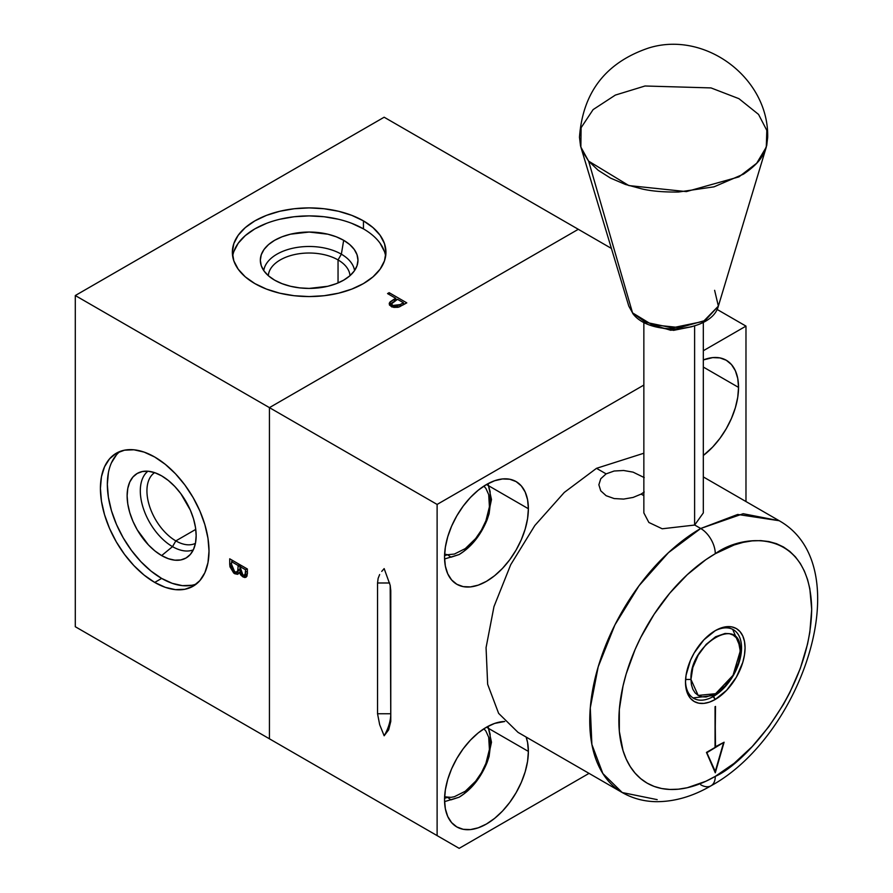 <?xml version="1.0" encoding="UTF-8"?>
<svg xmlns="http://www.w3.org/2000/svg" width="893" height="893" viewBox="0 0 893 893"><rect width="100%" height="100%" fill="white"/><g stroke="black" fill="none" stroke-linecap="round" stroke-linejoin="round"><path stroke-width="1.34" d="M119.941 451.49A76.798 44.337 -120 0 0 112.462 513.91A76.798 44.337 -120 0 0 161.644 578.418L154.712 582.426A76.798 44.337 60 0 1 104.548 514.748A76.798 44.337 60 0 1 116.313 453.22A76.798 44.337 60 0 1 154.712 457.015A76.798 44.337 60 0 1 204.877 524.693A76.798 44.337 60 0 1 193.111 586.221A76.798 44.337 60 0 1 154.712 582.426L161.644 578.418L172.237 583.33L182.418 585.652L191.805 585.272M147.925 471.225A45.554 26.299 -120 0 0 143.293 508.217A45.554 26.299 -120 0 0 172.516 546.639L161.644 555.58A48.814 28.185 60 0 1 128.849 509.222A48.814 28.185 60 0 1 141.183 471.805A48.814 28.185 60 0 1 161.644 475.857A48.814 28.185 60 0 1 192.441 515.518A48.814 28.185 60 0 1 189.439 555.401A48.814 28.185 60 0 1 161.644 555.58L172.516 546.639A45.554 26.299 60 0 1 143.293 508.217A45.554 26.299 60 0 1 147.925 471.225M154.612 472.643A40.866 23.586 -120 0 0 149.354 505.617A40.866 23.586 -120 0 0 175.832 540.89L172.516 546.639L175.832 540.89A40.866 23.586 60 0 1 149.354 505.617A40.866 23.586 60 0 1 154.612 472.643M195.768 529.382L175.832 540.89L195.768 529.382M385.631 256.235A76.798 44.337 0 0 0 363.451 228.876L363.451 220.884A76.798 44.337 180 0 1 385.943 252.228A76.798 44.337 180 0 1 338.536 293.194A76.798 44.337 180 0 1 254.851 283.583A76.798 44.337 180 0 1 232.359 252.228A76.798 44.337 180 0 1 279.766 211.273A76.798 44.337 180 0 1 363.451 220.884L363.451 228.876A76.798 44.337 0 0 0 282.992 218.551A76.798 44.337 0 0 0 232.671 256.235M341.36 254.192A45.554 26.299 0 0 0 293.484 248.087A45.554 26.299 0 0 0 263.759 270.601A45.554 26.299 180 0 1 293.484 248.087A45.554 26.299 180 0 1 341.36 254.192L338.045 259.93A40.866 23.586 0 0 0 294.255 254.639A40.866 23.586 0 0 0 268.324 275.68A40.866 23.586 180 0 1 294.255 254.639A40.866 23.586 180 0 1 338.045 259.93L338.045 282.947L338.045 259.93A40.866 23.586 180 0 1 349.978 275.68A40.866 23.586 0 0 0 338.045 259.93L341.36 254.192A45.554 26.299 180 0 1 354.543 270.601A45.554 26.299 0 0 0 341.36 254.192L343.671 240.306L341.36 254.192M274.631 280.156A48.814 28.185 180 0 1 260.89 264.473A48.814 28.185 180 0 1 287.122 235.082A48.814 28.185 180 0 1 343.671 240.306A48.814 28.185 180 0 1 357.412 264.473A48.814 28.185 180 0 1 324.382 287.01A48.814 28.185 180 0 1 274.631 280.156L268.559 275.892L264.049 271.014L261.269 265.734L260.332 260.231L261.269 254.728L264.049 249.448L268.559 244.57L274.631 240.306L282.032 236.801L290.471 234.189L309.145 232.046L327.831 234.189L336.27 236.801L343.671 240.306L349.743 244.57L354.253 249.448L357.033 254.728L357.97 260.231L357.033 265.734L354.253 271.014L349.743 275.892L343.671 280.156L336.27 283.661L327.831 286.273L309.145 288.417L299.624 287.87L290.471 286.273L282.032 283.661L274.631 280.156M394.438 301.053L394.438 299.01L390.23 301.778L389.169 303.799L391.19 306.388L399.037 307.025L406.784 302.861L389.136 292.67L387.551 293.585L395.699 298.284L395.699 300.349M395.275 300.584L394.438 300.104L395.275 300.584M389.605 305.06L390.23 301.778L390.23 304.323L391.737 303.207M384.47 251.58L380.094 243.264M363.451 228.876L351.809 223.373M338.536 219.265L324.126 216.742L309.145 215.894L294.165 216.742L279.766 219.265M266.482 223.373L254.851 228.876L245.296 235.596L238.197 243.264L233.832 251.58M241.49 565.604L239.904 566.519L245.564 569.779L245.084 574.88L242.974 575.081L239.904 566.519L245.564 569.779L247.149 568.863M247.372 571.219L245.564 572.268L244.66 575.304L242.974 575.081L240.384 571.676L239.904 567.747M244.649 575.293L245.207 575.65L244.66 575.304L247.372 573.473M233.118 560.771L231.533 561.686L238.096 565.47L237.884 570.37L239.949 569.187L236.846 572.078L234.736 571.888L231.533 564.287L231.533 561.686L238.096 565.47L239.681 564.555M236.846 572.078L239.971 569.522M240.295 566.296L240.306 565.414L238.096 566.687L237.728 570.928L235.864 572.29L233.162 570.415L231.533 564.287M231.934 560.078L231.934 561.451L231.934 560.078M236.411 572.112L239.134 573.116M240.306 564.912L240.295 566.363M240.094 569.098L238.386 571.018M247.506 573.15L246.68 574.11M247.372 572.971L247.372 568.997L229.724 558.806L229.724 564.32L234.736 573.719L238.018 574.121L239.246 572.402L242.996 576.923L246.077 577.258L247.372 572.971L247.372 568.997L229.724 558.806L229.724 564.32L231.533 563.271L229.724 564.32L230.014 566.899L233.687 572.993L234.736 573.719L236.946 572.446L234.736 573.719L237.571 574.299L240.407 571.732L239.246 572.402L240.842 575.092L242.996 576.923L245.207 575.65L242.996 576.923L244.95 577.537L246.959 576.186L247.372 572.971M238.922 573.116L236.567 572.212M195.433 543.357A40.866 23.586 60 0 1 175.832 540.89A40.866 23.586 -120 0 0 195.433 543.357M193.323 549.842A45.554 26.299 60 0 1 172.516 546.639A45.554 26.299 -120 0 0 193.323 549.842M116.492 454.816L111.469 462.764M108.388 472.743L107.339 484.374L108.388 497.211L111.469 510.751L116.492 524.492L123.245 537.887L131.472 550.434L140.86 561.652L151.051 571.107L161.644 578.418A76.798 44.337 -120 0 0 196.415 583.955M161.644 475.857L168.375 480.512L174.849 486.518L180.821 493.65L190.343 510.149L193.535 518.878L195.5 527.495L196.159 535.655L195.5 543.044L193.535 549.385L190.343 554.441L186.045 558.002L180.821 559.933L174.849 560.179L168.375 558.705L161.644 555.58L154.902 550.925L148.428 544.92L137.232 529.817L132.934 521.3L129.753 512.56L127.788 503.953L127.119 495.794L127.788 488.404L129.753 482.053L132.934 477.007L137.232 473.446L142.467 471.504L148.428 471.27L154.902 472.743L161.644 475.857M578.307 229.3L611.404 248.421L578.307 229.3L269.44 407.632L578.307 229.3L269.44 407.632L75.291 295.538L384.157 117.217L578.307 229.3L384.157 117.217L75.291 295.538L269.44 407.632L269.44 738.812L75.291 626.719L75.291 295.538L75.291 626.719L291.498 751.549M154.712 457.015L144.119 452.104L133.939 449.793L124.551 450.172L116.313 453.22L109.56 458.823L104.548 466.76L101.456 476.739L100.418 488.371L101.456 501.207L104.548 514.748L109.56 528.489L116.313 541.895L124.551 554.441L133.939 565.649L144.119 575.103L154.712 582.426L165.305 587.337L175.497 589.648L184.884 589.268L193.111 586.221L199.865 580.617L204.877 572.681L207.969 562.702L209.018 551.07L207.969 538.233L204.877 524.693L199.865 510.952L193.111 497.557L184.884 484.999L175.497 473.792L165.305 464.338L154.712 457.015M269.44 407.632L269.44 738.812L459.169 848.35L589.045 773.371L459.169 848.35L269.44 738.812L269.44 407.632L437.112 504.433L437.112 835.614L437.112 504.433L269.44 407.632M363.451 220.884L351.809 215.369L338.536 211.273L324.126 208.75L309.145 207.902L294.165 208.75L279.766 211.273L266.482 215.369L254.851 220.884L245.296 227.603L238.197 235.261L233.832 243.588L232.359 252.228L233.832 260.879L238.197 269.195L245.296 276.863L254.851 283.583L266.482 289.098L279.766 293.194L294.165 295.717L309.145 296.565L324.126 295.717L338.536 293.194L351.809 289.098L363.451 283.583L372.995 276.863L380.094 269.195L384.47 260.879L385.943 252.228L384.47 243.588L380.094 235.261L372.995 227.603L363.451 220.884M387.551 293.585L395.699 298.284L389.527 302.627L389.482 304.893L391.19 306.388L393.88 307.393L398.077 307.292L406.784 302.861L389.136 292.67L389.136 294.489M395.699 298.999L396.883 299.68L395.699 298.999M403.39 303.441L404.585 304.133L403.39 303.441M392.764 305.473L391.58 303.81L397.508 299.334L403.39 302.727L403.39 304.814L403.39 302.727L400.164 304.591L400.164 306.556L400.164 304.591L396.738 306.053L392.764 305.473L391.692 304.379L391.994 302.827L397.508 299.334L403.39 302.727L400.164 304.591L392.764 305.473L392.764 307.103L392.764 305.473M391.58 303.81L391.603 306.612M392.228 302.883L389.527 305.172M391.692 306.924L391.647 305.975M528.377 751.404L489.297 728.844L528.377 751.404A59.284 34.224 -60 0 1 502.502 811.067A59.284 34.224 -60 0 1 456.825 826.94A59.284 34.224 -60 0 1 444.547 799.804A59.284 34.224 -60 0 1 504.735 721.499L494.644 723.408L486.462 727.203L488.984 728.666L486.462 727.203L478.28 732.852L470.421 740.152L463.177 748.803L456.825 758.492L451.612 768.84L447.739 779.444L445.35 789.903L444.547 799.804L445.35 808.79L447.739 816.492L451.612 822.62L456.825 826.94L463.177 829.296L470.421 829.586L478.28 827.8L486.462 824.005L494.644 818.356L502.502 811.067L509.747 802.405L516.098 792.716L521.311 782.38L525.184 771.775L527.573 761.316L528.377 751.404A59.284 34.224 -60 0 0 526.122 737.049L527.573 742.429L528.377 751.404M738.544 387.395L703.316 367.056L738.544 387.395A59.284 34.224 -60 0 1 703.316 455.508L712.67 447.047L719.914 438.396L726.266 428.707L731.479 418.359L735.352 407.755L737.741 397.296L738.544 387.395A59.284 34.224 -60 0 0 726.266 360.247L731.479 364.578L735.352 370.707L737.741 378.409L738.544 387.395M703.316 359.946A59.284 34.224 -60 0 1 726.266 360.247L719.914 357.903L712.67 357.613L703.316 359.946M528.377 508.731L489.286 486.149L528.377 508.731A59.284 34.224 -60 0 1 502.502 568.383A59.284 34.224 -60 0 1 456.825 584.268A59.284 34.224 -60 0 1 444.547 557.132A59.284 34.224 -60 0 1 470.421 497.468A59.284 34.224 -60 0 1 516.098 481.584A59.284 34.224 -60 0 1 528.377 508.731L527.573 518.632L525.184 529.091L521.311 539.696L516.098 550.043L509.747 559.732L502.502 568.383L494.644 575.684L486.462 581.332L478.28 585.127L470.421 586.913L463.177 586.623L456.825 584.268L451.612 579.937L447.739 573.808L445.35 566.106L444.547 557.132L445.35 547.219L447.739 536.76L451.612 526.156L456.825 515.819L463.177 506.13L470.421 497.468L478.28 490.179L486.462 484.531L488.973 485.982L486.462 484.531L494.644 480.735L502.502 478.949L509.747 479.24L516.098 481.584L521.311 485.915L525.184 492.043L527.573 499.745L528.377 508.731M390.777 590.619L390.777 721.399L388.656 729.838L384.157 735.776L379.67 724.669L377.538 713.764L377.538 582.984L378.13 578.363L377.538 582.984L389.638 582.984L377.538 582.984L377.538 713.764L390.777 713.764L390.777 590.619L390.196 585.328L390.777 721.399L388.656 729.838L384.157 735.776A31.199 18.016 120 0 0 390.777 713.764A31.199 18.016 -60 0 1 384.157 735.776L379.67 724.669L377.538 713.764L390.777 713.764M381.746 571.386L384.157 568.607L390.196 585.328L384.157 568.607L381.746 571.386M378.13 578.363L379.659 574.545L378.13 578.363M717.046 309.402L745.979 326.112L703.316 350.737L745.979 326.112L717.046 309.402M643.853 385.073L437.112 504.433L643.853 385.073M745.979 501.542L745.979 326.112L745.979 501.542M694.609 325.912L694.609 524.961L694.609 325.912M703.316 512.917L694.687 525.006L703.316 512.917L703.316 322.317M643.853 512.895L648.854 522.461L662.204 528.779L694.609 525.062L662.204 528.779L648.854 522.461L643.853 512.917L643.853 322.317M655.172 326.671L673.579 330.354L691.997 326.671L670.743 330.276L651.064 324.405M490.235 747.43L490.112 734.146L488.013 726.344L491.485 742.217L487.165 762.321L489.107 756.371L490.235 747.43M472.486 785.394L481.372 773.784L487.165 762.321C480.702 778.049 471.348 789.68 459.125 797.203L463.925 793.899L472.486 785.394M444.569 798.286L447.605 797.404L451.021 799.849L459.125 797.203L444.569 801.624M483.861 728.744L485.904 731.088L488.705 737.272L489.42 749.461L485.904 763.437L481.45 772.713L475.645 781.208L465.298 791.243L454.381 796.712L450.92 797.36L444.58 796.79M490.235 504.779L490.112 491.496L488.002 483.671L491.485 499.544L487.165 519.67L489.107 513.721L490.235 504.779M472.486 542.743L481.372 531.134L487.165 519.67C480.702 535.398 471.348 547.029 459.125 554.553L463.925 551.249L472.486 542.743M444.569 555.636L447.605 554.754L451.021 557.199L459.125 554.553L444.58 558.973M483.861 486.093L485.904 488.438L488.705 494.622L489.42 506.811L485.904 520.786L481.45 530.062L475.645 538.557L465.298 548.592L454.381 554.062L447.627 554.732L444.58 554.14M685.59 679.461L690.959 679.461L692.834 667.484L698.181 655.161L706.173 644.366L715.606 636.754L725.049 633.472L729.313 633.65L733.041 635.035L736.111 637.569L738.388 641.185L740.264 650.997C741.793 613.379 689.429 643.619 690.959 679.461L698.181 695.424L715.606 693.694L706.173 696.975L701.909 696.808L698.181 695.424L695.111 692.879L692.834 689.273L691.428 684.741L690.959 679.461L685.59 679.461M740.264 650.997L740.264 647.112L739.795 656.824L738.388 662.974L733.041 675.298L725.049 686.081L715.606 693.694L733.041 675.298L740.264 650.997M732.684 629.353L740.264 647.112M715.606 693.694L712.246 695.636L713.518 696.373A39.627 22.872 120 0 0 741.525 648.34A39.627 22.872 120 0 0 714.378 631.184A39.627 22.872 -60 0 1 733.332 629.699A39.627 22.872 -60 0 1 739.404 661.456A39.627 22.872 -60 0 1 713.518 696.373L715.282 699.431A42.116 24.323 -60 0 1 685.5 682.23A42.116 24.323 -60 0 1 715.282 630.648A42.116 24.323 -60 0 1 745.063 647.838A42.116 24.323 -60 0 1 715.282 699.431L712.246 695.636L693.08 697.946M715.282 771.429L706.664 752.297L715.282 771.429L714.489 770.972L715.282 771.429L723.453 743.11L715.282 771.429M723.006 742.853L707.111 752.553L723.006 742.853M703.316 476.918L779.187 520.719L737.707 514.457L700.715 528.489L668.5 552.611L639.064 585.685L614.931 624.866L598.198 666.781L590.284 707.836L591.88 744.472L602.853 773.539L622.254 792.549C632.668 798.465 644.043 801.512 656.377 801.68C674.583 801.713 692.801 796.411 711.018 785.795C802.651 735.921 859.713 566.073 779.187 520.719L743.188 513.721L700.715 528.489L694.609 524.961L700.715 528.489A20.595 11.888 60 0 1 715.282 553.705C743.478 532.954 810.375 527.73 811.692 609.372C810.375 692.533 743.478 764.553 715.282 776.363A20.595 11.888 60 0 1 711.018 785.795A20.595 11.888 -120 0 0 715.282 776.363A136.35 78.718 -60 0 1 618.871 720.696A136.35 78.718 -60 0 1 715.282 553.705A20.595 11.888 -120 0 0 700.715 528.489A156.934 90.606 120 0 0 598.198 666.781A156.934 90.606 120 0 0 622.254 792.549L657.192 799.637M622.254 792.549L518.029 732.372L498.629 713.373L487.656 684.295L486.06 647.659L493.974 606.615L510.718 564.689L534.84 525.508L564.287 492.434L596.502 468.323L606.124 473.87L600.755 478.748L598.868 484.787L600.755 490.826L606.124 495.704L614.161 498.562L623.627 499.087L633.092 497.434L641.141 494.097L643.853 495.66L641.141 494.097L644.221 491.987M644.233 477.588L633.081 472.14L623.615 470.488L614.161 471.013L606.124 473.87L596.502 468.323L643.853 453.231M711.018 785.795A20.595 11.888 60 0 1 700.715 784.768M715.505 706.43L715.059 746.939L724.1 742.228L715.282 772.802L706.452 752.419L715.059 747.452L715.059 706.687L715.505 747.195L724.1 742.228M713.518 696.373A39.627 22.872 -60 0 1 693.705 698.337A39.627 22.872 -60 0 1 685.511 681.192A39.627 22.872 120 0 0 713.518 696.373M715.282 630.648L721.086 627.946L726.679 626.685L731.825 626.886L736.345 628.56L740.04 631.63L742.797 635.983L744.494 641.464L745.063 647.838L744.494 654.882L742.797 662.316L736.345 677.195L726.679 690.233L715.282 699.431L709.466 702.121L703.885 703.394L698.728 703.182L694.218 701.518L690.512 698.438L687.766 694.084L686.07 688.615L685.5 682.23L686.07 675.197L690.512 660.228L694.218 652.872L703.885 639.846L715.282 630.648M715.282 553.705L705.827 559.699L687.297 574.657L669.828 593.097L654.111 614.295L640.75 637.435L635.113 649.468L626.205 673.858L623.024 685.991L619.329 709.522L619.329 731.345L623.024 750.622L626.205 759.061L630.257 766.607L635.113 773.171L640.75 778.685L647.101 783.116L654.111 786.409L661.713 788.53L669.828 789.457L678.39 789.189L687.297 787.726L705.827 781.286L715.282 776.363L734.091 763.37L752.174 746.593L768.84 726.679L783.451 704.398L789.803 692.633L800.307 668.422L807.54 644.087L809.839 632.166L811.692 609.372L809.839 588.721L807.54 579.457L804.347 571.007L800.307 563.472L795.44 556.908L789.803 551.383L783.451 546.962L776.441 543.67L768.84 541.549L760.724 540.611L752.174 540.879L743.266 542.341L734.091 544.987L715.282 553.705M715.282 772.802L706.452 752.419L715.059 747.452L715.059 706.687M714.623 290.314L718.363 306.109L703.483 321.368L672.239 327.843L645.472 322.228L632.545 312.885A4.755 3.505 140.5 0 0 633.07 313.878A4.755 3.505 140.5 0 0 633.159 313.979M634.119 314.637A4.755 3.505 -39.5 0 1 633.07 313.878A4.755 3.505 -39.5 0 1 632.545 312.885L633.048 313.856C650.305 336.873 711.777 332.564 718.363 306.109L705.135 320.498L679.752 327.608L651.979 324.695L632.545 312.885L588.621 161.131L598.143 170.25L610.566 178.12L625.413 184.449L642.112 188.97C651.633 191.169 663.756 192.196 678.457 192.028L714.043 186.827L743.478 174.146C752.966 167.661 759.229 161.588 762.276 155.94L766.707 145.592L767.69 137.265C768.895 78.026 705.157 30.206 648.53 48.043C605.8 62.543 582.783 92.292 579.479 137.265L580.528 145.883L582.359 151.107L588.621 161.131L632.545 312.885L628.795 306.109L580.863 147.088L588.621 161.131L628.862 185.577L686.349 191.604L738.913 176.881L756.706 163.24L766.294 147.088L766.819 130.4L758.548 114.404L738.935 98.677L711.007 87.916L645.014 85.996L615.355 95.082L593.108 109.605L581.109 127.699L580.863 147.088M718.363 306.109L766.294 147.088"/></g></svg>
